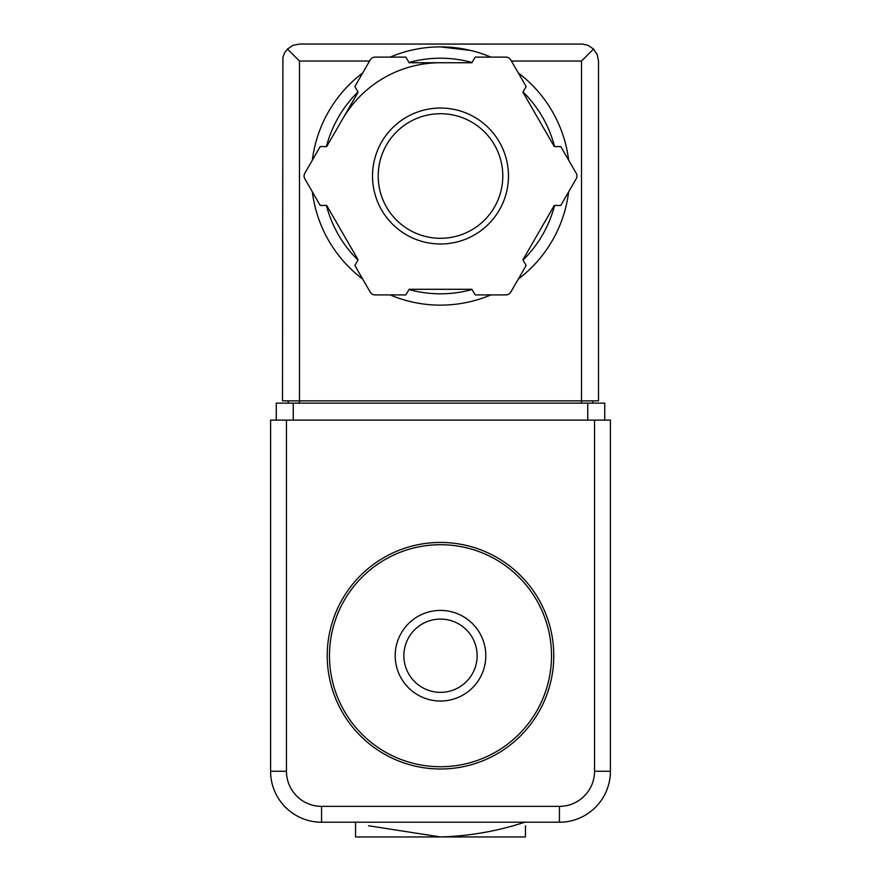 <?xml version="1.0" encoding="UTF-8"?>
<svg xmlns="http://www.w3.org/2000/svg" width="881" height="881" viewBox="0 0 881 881"><rect width="100%" height="100%" fill="white"/><g stroke="black" fill="none" stroke-linecap="round" stroke-linejoin="round"><path stroke-width="1.32" d="M525.45 822.017C497.622 831.157 469.309 836.135 440.5 836.95L525.45 836.95L525.45 825.75M355.55 822.017L355.55 836.95L440.5 836.95L368.5 825.75M440.5 544.711A111.006 111.006 0 0 1 536.639 711.22A111.006 111.006 0 0 1 344.361 711.22A111.006 111.006 0 0 1 440.5 544.711M440.5 542.443A113.275 113.275 0 0 1 538.599 712.355A113.275 113.275 0 0 1 342.401 712.355A113.275 113.275 0 0 1 440.5 542.443M440.5 619.09A36.617 36.617 0 0 1 472.216 674.031A36.617 36.617 0 0 1 408.784 674.031A36.617 36.617 0 0 1 440.5 619.09M440.5 610.412A45.305 45.305 0 0 1 479.738 678.37A45.305 45.305 0 0 1 401.262 678.37A45.305 45.305 0 0 1 440.5 610.412M286.446 771.249L270.588 771.249L270.588 420.116L286.446 420.116L286.446 771.249A35.119 35.119 0 0 0 321.565 806.368L321.565 822.226L559.435 822.226A50.977 50.977 0 0 0 610.412 771.249L610.412 420.116L594.554 420.116L594.554 771.249L610.412 771.249A50.977 50.977 0 0 1 559.435 822.226L559.435 806.368L321.565 806.368M270.588 771.249A50.977 50.977 0 0 0 321.565 822.226A50.977 50.977 0 0 1 270.588 771.249M470.762 50.481L440.5 46.88A129.133 129.133 0 0 1 490.86 57.111A129.133 129.133 0 0 0 390.14 57.111A129.133 129.133 0 0 1 440.5 46.88M369.58 61.042L299.474 61.042L287.459 49.028L284.607 52.827L282.911 57.265L282.482 400.855L299.474 400.855L299.474 403.124M287.459 49.028L292.977 45.338L299.474 44.05L582.473 44.072L588.023 45.338L593.541 49.028L581.526 61.042L511.421 61.042M593.541 49.028L597.219 54.534L598.518 61.042L598.518 400.855L299.474 400.855L299.474 61.042M293.252 420.116L276.26 420.116L276.26 403.124L293.252 403.124L293.252 420.116L604.74 420.116L604.74 403.124L293.252 403.124M288.153 400.855L288.153 403.124M592.847 400.855L592.847 403.124M342.401 119.376A113.275 113.275 0 0 1 440.5 62.738M518.292 72.947A129.133 129.133 0 0 1 568.652 160.177A129.133 129.133 0 0 0 518.292 72.947M568.652 191.849A129.133 129.133 0 0 1 518.292 279.079A129.133 129.133 0 0 0 568.652 191.849M490.86 294.915A129.133 129.133 0 0 1 390.14 294.915A129.133 129.133 0 0 0 490.86 294.915M362.708 279.079A129.133 129.133 0 0 1 312.348 191.849A129.133 129.133 0 0 0 362.708 279.079M312.348 160.177A129.133 129.133 0 0 1 362.708 72.947A129.133 129.133 0 0 0 312.348 160.177M320.21 146.565L304.837 173.183A5.66 5.66 0 0 0 304.837 178.843L320.21 205.46L326.708 205.46L358.104 259.829L354.845 265.467L370.218 292.085A5.66 5.66 0 0 0 375.119 294.915L405.855 294.915L409.114 289.287L471.886 289.287L475.145 294.915L505.881 294.915A5.66 5.66 0 0 0 510.782 292.085L526.155 265.467L522.896 259.829L554.292 205.46L560.79 205.46L576.163 178.843A5.66 5.66 0 0 0 576.163 173.183L560.79 146.565L554.292 146.565L522.896 92.186L526.155 86.558L510.782 59.941A5.66 5.66 0 0 0 505.881 57.111L475.145 57.111L471.886 62.738L409.114 62.738L405.855 57.111L375.119 57.111A5.66 5.66 0 0 0 370.218 59.941L354.845 86.558L358.104 92.186L326.708 146.565L320.21 146.565M440.5 113.715A62.298 62.298 0 0 1 494.45 207.156A62.298 62.298 0 0 1 386.55 207.156A62.298 62.298 0 0 1 440.5 113.715A62.298 62.298 0 0 1 494.45 207.156A62.298 62.298 0 0 1 386.55 207.156A62.298 62.298 0 0 1 440.5 113.715A62.298 62.298 0 0 1 494.45 207.156A62.298 62.298 0 0 1 386.55 207.156A62.298 62.298 0 0 1 440.5 113.715M559.435 806.368A35.119 35.119 0 0 0 594.554 771.249M587.748 403.124L587.748 420.116M581.526 61.042L581.526 403.124M408.971 62.507A117.801 117.801 0 0 1 472.029 62.507M523.039 91.954A117.801 117.801 0 0 1 554.556 146.565M554.556 205.46A117.801 117.801 0 0 1 523.039 260.071M472.029 289.519A117.801 117.801 0 0 1 408.971 289.519M357.961 260.071A117.801 117.801 0 0 1 326.444 205.46M326.444 146.565A117.801 117.801 0 0 1 357.961 91.954M440.5 108.044A67.958 67.958 0 0 1 499.362 209.997A67.958 67.958 0 0 1 381.638 209.997A67.958 67.958 0 0 1 440.5 108.044"/></g></svg>

